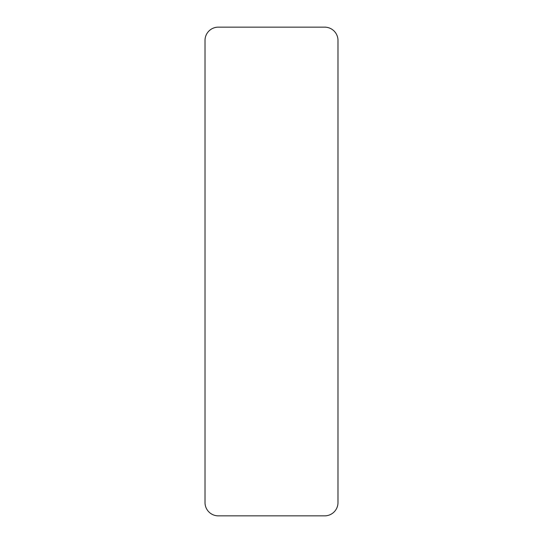 <?xml version="1.0" encoding="UTF-8"?>
<svg xmlns="http://www.w3.org/2000/svg" width="543" height="543" viewBox="0 0 543 543"><rect width="100%" height="100%" fill="white"/><g stroke="black" fill="none" stroke-linecap="round" stroke-linejoin="round"><path stroke-width="0.81" d="M337.99 40.447A13.297 13.297 0 0 0 324.694 27.15L218.306 27.15A13.297 13.297 0 0 0 205.01 40.447L205.01 502.553A13.297 13.297 0 0 0 218.306 515.85L324.694 515.85A13.297 13.297 0 0 0 337.99 502.553L337.99 40.447"/></g></svg>
